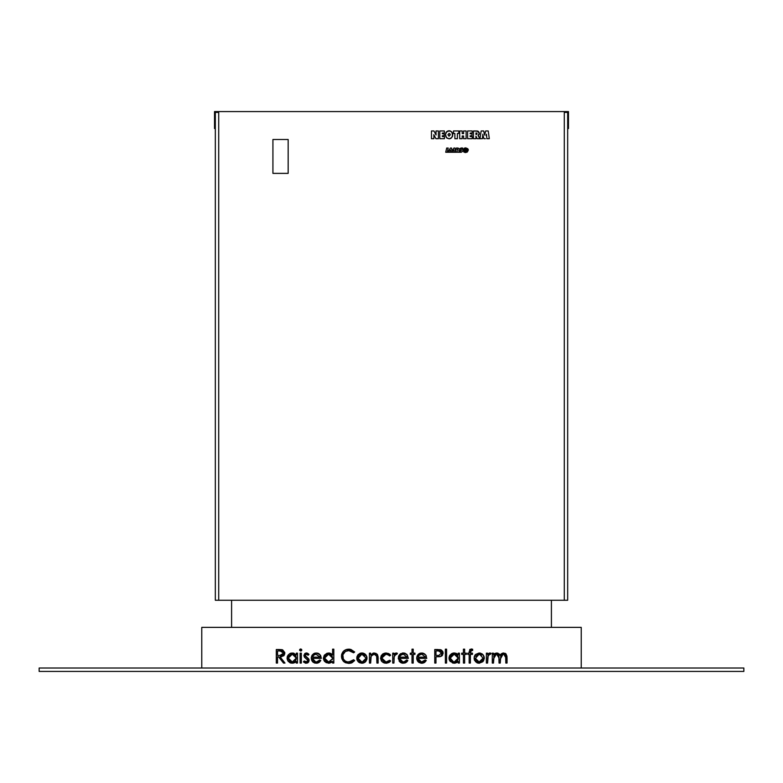<?xml version="1.0" encoding="UTF-8"?>
<svg xmlns="http://www.w3.org/2000/svg" width="783" height="783" viewBox="0 0 783 783"><rect width="100%" height="100%" fill="white"/><g stroke="black" fill="none" stroke-linecap="round" stroke-linejoin="round"><path stroke-width="1.17" d="M288.164 173.376L288.164 139.491L272.924 139.491L272.924 173.376L288.164 173.376L288.164 139.491L272.924 139.491L272.924 173.376L288.164 173.376M466.844 150.16L465.2 150.453L463.761 149.71L464.074 148.574L466.042 147.918L465.063 147.958L463.389 149.318L464.202 148.261L466.042 147.918L463.663 149.25L466.042 147.918L464.202 148.261L463.389 149.318L465.66 150.874L467.794 149.641L466.051 148.613L467.989 149.788L465.679 151.129L463.272 149.71L465.621 151.432L467.901 150.6L465.66 151.677L463.252 150.267L465.601 151.99L467.725 151.227L465.601 152.254L463.233 150.816C464.671 153.174 466.306 153.096 468.117 150.581L468.322 149.71L466.599 148.251L464.153 149.279L467.382 149.719L463.663 149.25L464.436 150.258M468.322 149.71L467.647 148.584L465.435 148.31L464.202 149.602L466.56 150.238M463.673 149.484L465.66 150.483L467.382 149.719M465.171 150.845L467.52 150.219L467.647 149.162L466.051 148.613L467.108 148.701M463.409 149.651L464.72 150.767M467.862 149.201L467.911 150.062M463.272 149.71L463.605 150.444L466.825 150.913L464.662 150.992L463.272 149.71L464.701 151.325L467.901 150.6L467.03 151.393M467.49 150.551L466.834 150.913M463.252 150.267L464.221 151.403L466.365 151.608L463.272 150.679M463.389 151.031L464.681 151.892M464.27 151.765L467.392 151.677M463.233 150.816L463.879 152.078L465.552 152.499L467.236 152.088L465.552 152.499L467.236 152.088L468.117 150.581L467.245 152.088L468.117 150.581M464.202 151.971L465.601 152.254M467.05 150.16L466.521 150.385M465.66 150.483L464.799 150.375M464.074 148.574L464.691 148.183M465.552 147.899L464.603 148.085M465.954 150.865L467.265 150.434M467.52 150.219L467.764 149.387M465.679 151.129L463.605 150.444M466.717 151.52L466.012 151.657M465.66 151.677L463.399 150.767M466.228 151.941L466.795 151.804M463.565 151.55L463.262 151.06M457.556 150.101L457.517 149.181L457.301 150.101L457.517 149.181L458.075 149.641L457.585 149.181L458.075 149.641L457.585 149.181L458.075 149.641L457.585 149.181L458.075 149.641L457.37 150.101L458.075 149.641M462.381 149.201L462.655 148.065L459.934 148.956L460.277 148.31L459.934 148.956C461.128 150.62 460.727 151.266 458.73 150.894L458.711 150.865C460.277 150.052 460.042 149.113 458.006 148.046L456.391 148.046L458.006 148.046L456.391 148.046L455.579 151.442L454.992 148.046L453.905 148.046L452.036 150.923L451.537 148.046L450.44 148.046L448.424 151.158L447.465 151.158L448.424 151.158L447.465 151.158L448.209 148.046L446.711 148.046L445.703 152.245L456.841 152.245L457.096 151.217L457.585 152.245L459.073 152.245L462.381 149.201L462.655 148.065L462.136 147.967L462.655 148.065M460.277 148.3L461.647 147.958M461.931 147.958L460.277 148.31M459.044 150.962L459.807 151.05M460.169 150.003L460.482 150.59M462.381 150.933L462.009 151.892L462.381 150.933M461.216 152.274L459.083 152.245L462.009 151.892M450.538 149.935L450.705 150.855L450.538 149.935L449.931 150.855L450.705 150.855L449.931 150.855L450.538 149.935L450.705 150.855L449.931 150.855L450.538 149.935M453.964 149.935L454.12 150.855L453.964 149.935L453.357 150.855L454.12 150.855L453.357 150.855L453.964 149.935L454.12 150.855L453.357 150.855L453.964 149.935M456.391 148.046L455.579 151.442L454.992 148.046L453.905 148.046L452.036 150.923L451.537 148.046L450.44 148.046L448.424 151.158M447.465 151.158L448.209 148.046L446.711 148.046L445.703 152.245L449.393 151.873M450.763 151.873L452.848 151.873M454.228 151.873L456.841 152.245L457.096 151.217L457.585 152.245L459.073 152.245M218.711 112.39L215.325 112.39L218.711 112.39L215.325 112.39L215.325 128.529L214.522 128.529L214.522 111.587L568.478 111.587L568.478 128.529L567.675 128.529L567.675 112.39L564.289 112.39L564.289 600.258L218.711 600.258L218.711 112.39L218.711 600.258L215.325 600.258L215.325 128.529L215.325 600.258L564.289 600.258L564.289 112.39L567.675 112.39L564.289 112.39M482.739 135.283L482.406 138.699L479.979 138.699L481.154 130.967L483.708 130.967L484.648 135.136L485.675 130.967L488.22 130.967L489.306 138.699L486.889 138.699L486.478 134.226L486.174 135.723L486.478 134.226L486.889 138.699L489.306 138.699L488.22 130.967L485.675 130.967L485.088 133.13M484.442 133.883L483.708 130.967L481.154 130.967L479.979 138.699L482.406 138.699L483.023 135.351M484.853 134.128L484.618 134.842M479.304 134.236L478.07 135.586L479.372 133.59L478.207 131.309L473.451 130.967L473.451 138.699L475.956 138.699L475.956 136.173L477.15 138.699L479.871 138.699L478.384 135.498M477.708 131.104L477.18 131.006L477.708 131.104M476.906 130.976L479.333 133.051L478.07 135.586L479.871 138.699L477.15 138.699L475.956 136.173L475.956 138.699L473.451 138.699L473.451 130.967L476.906 130.976M436.004 134.284L435.994 130.967L438.402 130.967L438.402 138.699L435.935 138.699L433.811 134.686L433.88 135.909L433.811 134.686L435.935 138.699L438.402 138.699L438.402 130.967L435.994 130.967L436.062 135.009L433.919 130.967L436.062 135.009L435.994 133.922M433.87 135.293L433.88 138.699L431.472 138.699L431.472 130.967L433.919 130.967L431.472 130.967L431.472 138.699L433.88 138.699L433.851 134.989M449.834 130.839L446.731 131.661L445.449 134.392L446.467 137.632L449.099 138.797L451.713 137.642L452.76 134.784L451.458 131.661L448.728 130.79M448.365 130.839L446.007 132.552M445.821 132.895L445.449 135.175M445.566 135.899L446.467 137.632L445.439 134.784L446.467 131.926L445.781 132.993M452.505 136.311L452.183 132.552M581.231 627.369L581.231 668.016L581.231 627.369L201.769 627.369L201.769 668.016L201.769 627.369L581.231 627.369M308.845 654.255L305.938 653.022L303.97 655.077L304.47 657.221L307.934 660.421L306.828 661.909L304.215 660.969L303.413 661.889L305.439 663.142L307.357 663.035L308.835 661.704L309.031 659.57L305.556 656.516L305.174 655.273L306.182 654.226L308.15 655.244L308.972 654.392L306.437 652.983L303.931 655.577L304.391 657.103L307.934 660.421L306.182 662.017L304.215 660.969L303.413 661.889L306.241 663.23L309.148 660.372L308.688 658.836L305.155 655.528L306.437 654.197L308.15 655.244L308.972 654.392L308.15 655.244L307.602 654.686M300.603 648.99L301.846 650.037L300.711 651.074L299.586 650.037L300.711 648.99L301.846 650.037L300.711 651.074L299.586 650.037L300.711 648.99L299.683 650.448L301.494 650.781L301.504 649.283L299.674 649.626M319.395 660.382L316.195 662.017L313.239 660.695L312.446 658.366L321.304 658.366L320.717 655.704L318.975 653.746L316.244 652.983L313.591 653.707L311.879 655.567L311.252 657.691L311.595 660.079L312.985 662.124L314.737 663.054L317.262 663.152L319.484 662.144L320.785 660.5L319.709 659.932L316.606 661.987M352.761 660.588L353.603 659.756L351.44 661.439L347.603 661.929L345.411 661.146L343.385 659.09L342.846 654.862L345.372 651.466L349.032 650.556L351.41 651.104L353.603 652.807L354.67 651.994L350.862 649.42L345.978 649.636L343.6 651.133L341.75 654.108L341.564 657.514L342.974 660.783L345.342 662.702L348.983 663.407L352.066 662.702L354.67 660.568L353.603 659.756L348.758 662.017C345.088 661.821 343.062 659.912 342.68 656.301C343.042 652.719 345.049 650.8 348.68 650.546L353.603 652.807L354.67 651.994L348.758 649.156C344.324 649.459 341.887 651.808 341.466 656.203L343.179 661.038L348.768 663.407L354.67 660.568L353.603 659.756L354.67 660.568M378.12 657.779L378.12 663.054L376.907 663.054L376.907 658.405L376.907 663.054L378.12 663.054L378.062 656.673L377.181 654.197L373.863 653.012L370.653 654.94L370.653 653.159L369.439 653.159L369.439 663.054L370.653 663.054L371.162 656.027L374.205 654.197L376.633 655.723L376.907 663.054L378.12 663.054L378.12 658.004L374.421 652.983L370.653 654.94L370.653 653.159L369.439 653.159L369.439 663.054L369.439 653.159L370.653 653.159M396.492 652.993L397.412 653.325L395.601 653.11L393.937 654.617L393.937 653.159L392.714 653.159L392.714 663.054L393.937 663.054L394.26 655.958L395.063 654.647L396.736 654.373L397.412 653.325L396.345 652.983L393.937 654.617L393.937 653.159L392.714 653.159L392.714 663.054L392.714 653.159L393.937 653.159M412.005 653.159L410.263 653.159L410.263 654.373L412.005 654.373L412.005 663.054L413.218 663.054L413.218 654.373L414.951 654.373L414.951 653.159L413.218 653.159L413.218 649.156L412.005 649.156L412.005 653.159L410.263 653.159L410.263 654.373L412.005 654.373L412.005 663.054L413.218 663.054L413.218 654.373L414.951 654.373L414.951 653.159L413.218 653.159L413.218 649.156L412.005 649.156L412.005 653.159M435.974 663.054L434.761 663.054L435.974 663.054L435.974 656.8L440.398 656.585L443.1 653.139L440.506 649.714L434.761 649.508L434.761 663.054L435.974 663.054L435.974 656.8L441.24 656.281L443.061 653.736L442.738 651.446L441.318 650.017L434.761 649.508L434.761 663.054L434.761 649.508L437.805 649.508M454.463 663.221L458.221 661.341L458.221 663.054L459.435 663.054L459.435 653.159L458.221 653.159L458.221 654.989L456.469 653.472L453.709 653.002L451.771 653.56L449.892 655.224L449.031 657.573L449.383 660.059L452.672 663.025L455.324 663.123L458.221 661.341L458.221 663.054L459.435 663.054L459.435 653.159L458.221 653.159L459.435 653.159L459.435 663.054L458.221 663.054M471.151 648.99L469.164 651.573L469.164 653.159L467.774 653.159L467.774 654.373L469.164 654.373L469.164 663.054L470.377 663.054L470.387 654.373L472.462 654.373L472.462 653.159L470.387 653.159L470.426 650.81L472.638 650.507L472.638 649.244L469.829 649.401L469.164 653.159L467.774 653.159L467.774 654.373L469.164 654.373L469.164 663.054L470.377 663.054L470.387 654.373L472.462 654.373L472.462 653.159L470.387 653.159L471.405 650.203L472.638 650.507L472.638 649.244L471.346 648.99M490.931 653.247L489.992 652.983L491.058 653.325L490.383 654.373L491.058 653.325L489.806 652.993L487.584 654.617L487.584 653.159L486.36 653.159L486.36 663.054L487.584 663.054L488.044 655.596L491.058 653.325L489.992 652.983L487.584 654.617L487.584 653.159L486.36 653.159L486.36 663.054L486.36 653.159L487.584 653.159M507.041 657.691L507.041 663.054L506.944 656.056L505.622 653.58L502.559 653.159L500.053 655.371L497.949 653.139L495.345 653.267L493.486 654.882L493.486 653.159L492.272 653.159L492.272 663.054L493.486 663.054L494.053 655.763L496.686 654.197L498.869 655.772L499.045 663.054L500.259 663.054L500.748 655.9L503.479 654.197L505.612 655.586L505.818 663.054L507.041 663.054L507.041 657.691L503.684 652.983L500.053 655.371L496.902 652.983L494.856 653.482L493.486 654.882L493.486 653.159L492.272 653.159L492.272 663.054L492.272 653.159L493.486 653.159L493.486 654.882M475.389 654.617L474.028 658.131L475.526 661.772L479.157 663.23L482.788 661.762L484.276 657.896L482.739 654.422L479.157 652.983L475.389 654.617L474.028 658.131L479.157 663.23L484.276 658.131L482.925 654.617L479.157 652.983L475.575 654.431M463.428 653.159L461.696 653.159L461.696 654.373L463.428 654.373L463.428 663.054L464.642 663.054L464.642 654.373L466.384 654.373L466.384 653.159L464.642 653.159L464.642 649.156L463.428 649.156L463.428 653.159L461.696 653.159L461.696 654.373L463.428 654.373L463.428 663.054L464.642 663.054L464.642 654.373L466.384 654.373L466.384 653.159L464.642 653.159L464.642 649.156L463.428 649.156L463.428 653.159M445.361 663.054L446.574 663.054L446.574 649.156L445.361 649.156L445.361 663.054L445.361 649.156L445.361 663.054L446.574 663.054L446.574 649.156L445.361 649.156L446.574 649.156L446.574 663.054L445.361 663.054M424.856 660.382L423.143 661.713L420.814 661.958L419.208 661.204L418.053 659.433L417.907 658.366L426.774 658.366L425.688 654.931L422.849 653.091L420.06 653.228L417.828 654.833L416.762 657.25L417.055 660.079L418.846 662.428L421.176 663.211L423.828 662.819L425.981 660.95L425.169 659.932L421.518 662.017L417.907 658.366L426.774 658.366L425.688 654.931L421.704 652.983L417.828 654.833L416.693 658.131L421.675 663.23L426.246 660.5L425.169 659.932L426.158 660.656M402.932 662.007L399.496 658.366L408.354 658.366L406.906 654.49L403.01 652.993L399.594 654.617L398.302 658.63L400.426 662.428L402.756 663.211L405.418 662.819L407.835 660.5L406.749 659.932L404.723 661.713L402.041 661.88L400.074 660.402L399.496 658.366L408.354 658.366L407.277 654.931L403.284 652.983L399.418 654.833L398.273 658.131L403.255 663.23L407.835 660.5L406.749 659.932L403.93 661.938M390.541 655.165L388.681 653.551L385.833 652.983L383.053 653.785L381.223 655.655L380.558 658.444L381.497 661.087L383.484 662.712L386.332 663.23L388.916 662.535L390.629 660.95L389.611 660.275L386.273 662.007L383.699 661.42L381.957 659.266L382.182 656.34L385.207 654.255L387.546 654.431L389.611 655.939L390.629 655.302L386.097 652.983L380.558 658.19L385.999 663.23L390.629 660.95L389.611 660.275L386.019 662.017L381.771 658.082L386.009 654.197L388.906 655.185M366.992 657.896L365.641 654.617L361.883 652.983L358.105 654.617L356.94 656.702L356.842 659.139L357.909 661.39L359.906 662.878L362.881 663.152L365.142 662.105L366.796 659.629L366.924 657.172L365.798 654.794L363.449 653.208L360.826 653.081L358.291 654.431M328.85 663.221L332.599 661.341L332.599 663.054L333.822 663.054L333.822 649.156L332.599 649.156L332.599 655.068L330.328 653.276L327.098 653.188L324.279 655.224L323.389 658.082L323.986 660.519L326.178 662.672L329.702 663.123L332.599 661.341L332.599 663.054L333.822 663.054L333.822 649.156L332.599 649.156L333.822 649.156L333.822 663.054L332.599 663.054M296.287 653.159L296.287 654.989L293.439 653.1L289.847 653.56L287.968 655.224L287.077 658.082L287.674 660.519L289.867 662.672L293.39 663.123L296.287 661.341L296.287 663.054L297.501 663.054L297.501 653.159L296.287 653.159L297.501 653.159L296.287 653.159L296.287 654.989L292.284 652.983L287.077 658.082L292.245 663.23L296.287 661.341L296.287 663.054L297.501 663.054L297.501 653.159L297.501 663.054L296.287 663.054M300.114 663.054L301.328 663.054L301.328 653.159L300.114 653.159L300.114 663.054L300.114 653.159L300.114 663.054L301.328 663.054L301.328 653.159L300.114 653.159L301.328 653.159L301.328 663.054L300.114 663.054M280.02 656.8L284.992 663.054L280.02 656.8L283.671 655.802L284.787 652.533L282.663 649.87L276.311 649.508L276.311 663.054L277.525 663.054L277.525 656.8L278.513 656.8L283.495 663.054L284.992 663.054L280.02 656.8L284.826 653.13L282.095 649.694L279.022 649.508L276.311 649.508L276.311 663.054L276.311 649.508L279.022 649.508M39.15 668.016L743.85 668.016L743.85 671.413L743.85 668.016L39.15 668.016L39.15 671.413L39.15 668.016M551.408 600.258L551.408 627.369L551.408 600.258M231.592 627.369L231.592 600.258L231.592 627.369M567.675 600.258L567.675 128.529L567.675 600.258L564.289 600.258L567.675 600.258M743.85 671.413L39.15 671.413L743.85 671.413M499.3 653.981L499.857 654.882M500.19 655.126L500.611 654.529M500.689 654.431L501.306 653.834M501.962 653.404L503.4 652.993M504.908 653.198L506.21 654.157M505.818 663.054L507.041 663.054L505.818 663.054L505.818 657.691L505.818 663.054M503.782 654.216L505.818 657.691M505.338 655.048L504.761 654.529M500.259 659.208L500.259 663.054L500.259 659.208L503.048 654.226M499.045 663.054L500.259 663.054L499.045 663.054L499.045 658.023L499.045 663.054M497.322 654.275L496.686 654.197L499.045 658.023L499.025 657.094M498.82 655.625L498.967 656.34M498.761 655.459L498.194 654.705M493.486 658.895L493.486 663.054L493.486 658.895L496.285 654.226M495.561 654.431L494.533 655.126M493.867 656.134L493.642 656.898M492.272 663.054L493.486 663.054L492.272 663.054M487.789 654.294L488.289 653.717M488.034 653.991L488.563 653.482M489.365 653.071L489.992 652.983M489.767 654.197L490.383 654.373L489.767 654.197L490.383 654.373L489.767 654.197L487.75 656.536M488.22 655.254L487.584 663.054L487.633 657.603M486.36 663.054L487.584 663.054L486.36 663.054M487.848 656.144L488.044 655.596M480.214 653.081L480.703 653.198M481.692 653.619L482.406 654.118M482.729 654.422L483.522 655.391M483.953 656.262L484.227 657.368M484.276 657.896L484.197 657.172M484.256 658.63L484.188 659.139M482.798 661.752L483.757 660.421M479.411 663.221L478.902 663.221M478.149 663.152L476.739 662.682M474.547 660.402L474.234 659.619M474.214 656.702L475.017 655.077M479.587 654.226L483.062 658.141L482.181 660.627L479.92 661.948M475.261 658.523L479.157 654.197L478.384 654.275L481.633 655.107M480.84 654.578L480.292 654.363M482.768 659.638L483.062 658.141L479.157 662.017L475.242 658.141M477.64 661.733L475.898 660.314L475.281 658.718M476.377 660.911L476.964 661.39M475.692 656.291L478.012 654.363M472.452 649.195L472.638 650.507L470.994 650.252M472.638 650.507L471.405 650.203M472.462 653.159L472.462 654.373M470.377 663.054L469.164 663.054M467.774 654.373L467.774 653.159M463.428 649.156L464.642 649.156M466.384 653.159L466.384 654.373M464.642 663.054L463.428 663.054M461.696 654.373L461.696 653.159M457.389 662.164L456.411 662.77M458.221 653.159L458.221 654.989L454.209 652.983L449.011 658.082L453.915 663.221M450.499 661.704L449.873 660.969M449.608 660.529L449.148 659.315M449.041 657.514L449.54 655.802M449.657 655.606L450 655.077M452.731 653.179L453.474 653.032M453.7 653.002L453.2 653.071M454.796 653.012L456.91 653.717M456.469 653.472L455.931 653.247M449.021 658.337L449.099 659.09M456.43 661.39L454.806 661.978M453.631 661.978L450.225 658.092L454.228 654.197L458.221 658.131L458.153 657.348L458.221 658.131L454.218 662.017L451.409 660.881L450.245 658.483M453.063 661.85L451.811 661.224M450.401 656.947L450.92 655.9M455.755 654.471L457.566 655.909L456.146 654.647M458.124 657.231L457.957 656.653M457.566 660.323L457.057 660.921M458.182 658.709L457.928 659.648M450.538 659.599L450.303 658.865M454.228 654.197L453.651 654.236L454.228 654.197M452.359 654.637L453.651 654.236M440.78 649.792L441.573 650.164M442.914 651.896L443.061 652.562M442.561 655.146L441.759 655.978M439.968 656.663L438.715 656.771M439.038 650.908L440.995 651.397L438.46 650.898L441.886 653.149L441.808 652.572L438.95 655.43L435.974 655.41L435.974 650.898L439.332 650.927M441.798 653.776L441.573 654.285M421.528 662.017L422.076 661.987M422.879 661.811L424.22 661.077M425.169 661.948L423.074 663.074M424.357 662.555L423.838 662.819M422.722 663.152L422.203 663.211M422.027 663.221L421.42 663.23M418.093 661.762L417.505 660.989M416.781 659.129L416.693 658.131M416.987 656.369L417.525 655.263M418.249 654.363L419.394 653.511M419.541 653.433L419.052 653.707M420.06 653.228L420.598 653.091L420.06 653.228M422.859 653.1L424.826 654.04M426.118 655.596L426.363 656.125M417.907 658.366L417.975 659.08M419.375 661.341L420.07 661.733M421.166 661.997L421.655 662.017M420.657 654.343L419.218 655.126L421.763 654.197L425.551 657.152L418.034 657.152L418.915 655.43M418.807 655.557L421.078 654.255M421.763 654.197L422.419 654.245L421.763 654.197M412.005 649.156L413.218 649.156M414.951 653.159L414.951 654.373M413.218 663.054L412.005 663.054M410.263 654.373L410.263 653.159M404.459 661.811L405.222 661.488M405.232 661.478L405.809 661.077M406.602 660.157L407.747 660.656M407.454 661.126L407.033 661.655M406.749 661.948L405.418 662.819M402.756 663.211L401.297 662.898M399.692 661.782L399.085 660.979M398.439 656.8L398.909 655.586M400.201 654.02L400.974 653.511M403.862 653.012L404.429 653.091M404.439 653.1L405.506 653.453M406.416 654.04L406.906 654.49M399.496 658.542L399.751 659.766M400.965 661.341L401.669 661.743M402.393 661.958L402.922 662.007M405.956 662.545L404.654 663.074M398.557 656.379L398.919 655.567M402.178 653.091L402.736 653.012M402.247 654.343L400.798 655.126L403.353 654.197L407.14 657.152L399.624 657.152L400.495 655.43M400.387 655.557L402.658 654.255M403.353 654.197L403.999 654.245L403.353 654.197M395.092 653.365L395.601 653.11M396.159 652.993L397.412 653.325L396.736 654.373L397.284 653.247M396.345 652.983L397.412 653.325L396.345 652.983M396.12 654.197L396.736 654.373L396.12 654.197L396.736 654.373L396.12 654.197L394.064 656.751M394.26 655.958L393.937 658.865M393.986 657.603L393.937 659.306M392.714 663.054L393.937 663.054L392.714 663.054M389.572 654.089L390.247 654.754M387.546 654.431L384.815 654.334M384.433 654.451L383.699 654.784L384.433 654.451M383.367 655.009L382.515 655.831M381.84 657.319L381.82 658.679M382.114 659.658L382.505 660.343M385.618 661.997L386.528 661.987M389.278 660.666L390.629 660.95M390.531 661.087L389.748 661.958M389.474 662.173L388.613 662.692M386.998 663.162L386.332 663.23M384.962 663.152L383.034 662.477M382.202 661.85L381.213 660.666M382.447 654.206L384.522 653.179M372.796 653.267L373.315 653.11M373.325 653.1L373.863 653.012M375.732 653.198L377.739 655.126M378.042 656.448L378.101 657.103M376.848 656.702L376.907 658.405M375.067 654.294L374.205 654.197L376.789 656.281M371.025 656.291L373.638 654.245M372.561 654.627L371.876 655.126M370.672 658.239L370.839 656.82M370.75 657.309L370.682 658.141M370.653 663.054L369.439 663.054L370.653 663.054L370.653 659.149M360.307 653.208L359.798 653.394M361.619 652.993L362.412 653.002M362.94 653.081L363.429 653.198M364.418 653.619L365.132 654.118M365.641 654.617L366.238 655.391M366.669 656.262L366.953 657.368M356.754 658.141L361.883 663.23L366.992 658.386M366.982 658.63L366.914 659.139M366.131 660.999L365.504 661.762M365.142 662.105L364.31 662.672M363.381 663.044L362.891 663.152M362.137 663.221L361.629 663.221M359.006 662.408L358.242 661.772M357.263 660.402L356.96 659.629M358.105 654.627L356.754 658.131M356.833 657.152L357.733 655.077M363.566 654.578L361.873 654.197L365.769 657.759L365.749 658.718L364.653 660.911L362.637 661.948M357.988 658.532L361.873 654.197L361.11 654.275L363.381 654.49L364.907 655.655M358.037 657.377L358.252 656.634L358.037 657.377M364.898 655.645L364.056 654.872M365.769 658.523L362.255 661.997M362.265 661.997L361.11 661.948L361.873 662.017L357.968 658.141M358.007 658.718L359.103 660.911M360.366 661.733L359.7 661.39M359.475 655.028L361.11 654.275M358.418 656.291L359.377 655.117M349.179 649.166L349.981 649.244M354.67 651.994L353.603 652.807L353.143 652.298M350.07 650.683L348.063 650.575M345.372 651.466L346.096 651.084M344.305 652.298L343.864 652.787M343.365 653.521L342.925 654.578M342.846 654.862L342.739 655.42M342.68 656.007L342.778 657.446M342.788 657.475L343.071 658.454M343.12 658.572L343.385 659.09L343.12 658.572M345.939 661.429L347.026 661.811M347.603 661.929L350.03 661.899M351.665 662.878L350.461 663.24M344.226 662.017L343.727 661.606M342.122 659.394L341.623 657.837M341.466 656.536L341.476 655.851M341.584 654.823L341.721 654.226M341.731 654.187L342.837 651.985M343.62 651.113L346.243 649.538M345.978 649.636L347.339 649.273M350.138 661.88L348.758 662.017M343.12 654.04L343.375 653.521M348.68 650.546L349.375 650.585M331.845 662.105L331.326 662.487M331.786 662.154L329.702 663.123M332.599 649.156L332.599 655.068L328.596 652.983L323.389 658.082L328.302 663.221M324.876 661.704L324.26 660.969M323.399 658.337L323.487 659.09M329.183 653.012L329.76 653.11M329.271 653.022L330.798 653.482M330.866 653.521L331.356 653.825M332.579 657.74L332.56 658.709L328.596 662.017L324.612 658.092L328.615 654.197L329.389 654.265L328.615 654.197L332.599 658.131L332.53 657.348L332.315 659.658M324.925 659.599L324.622 658.288M325.797 655.312L328.028 654.236M330.142 654.471L332.276 656.497M332.511 657.231L332.335 656.653M332.53 657.348L330.524 654.647M331.14 661.175L329.183 661.978M332.56 658.709L332.315 659.648M325.787 660.872L325.297 660.284M327.098 661.723L326.403 661.361M324.925 656.585L325.297 655.909M317.683 661.713L318.759 661.077M318.172 661.488L319.033 660.813M315.706 661.997L312.446 658.366L321.304 658.366L320.227 654.931L316.244 652.983L312.368 654.833L311.233 658.131L316.215 663.23L320.785 660.5L319.709 659.932L320.609 660.803M319.709 661.948L318.368 662.819M317.614 663.074L318.906 662.545M317.252 663.152L316.733 663.211M312.632 661.762L312.045 660.979M314.365 653.316L315.138 653.091M317.389 653.091L317.918 653.237M317.976 653.257L319.366 654.04M313.914 661.341L314.609 661.733M317.947 653.247L318.475 653.462M314.619 654.559L315.618 654.255M313.64 655.224L313.171 655.802M319.767 656.223L320.09 657.152L312.574 657.152L313.748 655.126L315.96 654.206L320.09 657.152L319.826 656.35M315.197 654.343L314.316 654.715M295.455 662.173L294.486 662.77M291.237 663.142L290.297 662.868M290.258 662.858L289.504 662.467M288.565 661.704L287.938 660.96M287.214 659.315L287.077 658.082M290.307 653.355L291.266 653.071M293.468 653.1L293.997 653.247M287.469 656.105L287.175 657.074M294.506 661.39L292.676 661.997M289.886 661.224L292.284 662.017L288.301 658.092L292.294 654.197L293.077 654.265L292.294 654.197L296.287 658.131L292.284 662.017L289.485 660.881L288.32 658.474M290.777 661.723L290.092 661.361M288.604 656.594L288.986 655.9M289.221 655.596L291.716 654.236M293.831 654.471L295.631 655.909L294.212 654.647M296.287 658.131L296.219 657.348L296.287 658.131M296.199 657.231L296.023 656.653M295.631 655.909L295.964 656.497M295.641 660.323L295.122 660.921M296.248 658.709L296.003 659.648M299.938 649.283L300.506 648.999M299.586 650.037L300.819 651.065L301.846 650.037L300.819 648.99M306.819 653.012L307.582 653.276M307.846 653.423L308.443 653.864M306.691 654.226L305.742 654.412M306.437 654.197L305.155 655.528L305.801 656.741M305.174 655.273L306.907 657.456M305.155 655.655L307.151 657.593M305.155 655.528L305.487 656.428L305.155 655.528M308.688 658.836L309.148 660.372L308.688 658.836M308.306 662.418L307.611 662.917M305.84 663.211L305.262 663.103M303.413 661.889L304.411 661.185M305.615 661.938L306.789 661.919M307.895 660.744L307.416 659.296M307.592 659.482L307.934 660.421L305.213 657.906M304.391 657.103L303.941 655.449M304.636 653.736L305.223 653.276M305.419 656.33L305.174 655.772M284.767 653.795L283.975 655.508M284.209 655.205L283.671 655.802M281.929 656.624L281.303 656.731M283.495 663.054L284.992 663.054L283.495 663.054L278.513 656.8L277.525 656.8L277.525 663.054L276.311 663.054L277.525 663.054M283.074 651.74L283.603 653.13L280.011 655.43L277.525 655.41L277.525 650.898L282.076 651.094M281.547 650.986L280.069 650.898L283.603 653.13L283.524 653.727L283.534 652.562M282.399 651.221L283.495 652.454M280.011 655.43L277.525 655.41L277.525 650.898L280.363 650.898M283.28 654.285L282.771 654.842M451.145 655.596L452.016 654.833M457.566 655.909L458.153 657.348M438.353 655.44L435.974 655.41L435.974 650.898L438.46 650.898M425.551 657.152L418.034 657.152M407.14 657.152L399.624 657.152M320.09 657.152L312.574 657.152M296.003 656.604L296.219 657.348M215.325 112.39L215.325 128.529L214.522 128.529L214.522 111.587L568.478 111.587L568.478 128.529L567.675 128.529L567.675 112.39M442.317 136.585L442.317 135.782L442.317 136.585L444.421 136.585L444.421 138.699L439.811 138.699L439.811 130.967L444.372 130.967L444.372 133.081L442.317 133.081L442.317 133.776L444.176 133.776L444.176 135.782L442.317 135.782L442.317 136.585L444.421 136.585L444.421 138.699L439.811 138.699L439.811 130.967L444.372 130.967L444.372 133.081L442.317 133.081L442.317 133.776L442.317 133.081M442.317 133.776L444.176 133.776L444.176 135.782L442.317 135.782M452.153 132.493L452.701 134.01M451.967 132.229L450.548 131.074M449.462 130.79L451.458 131.661M446.222 132.229L448.512 130.81M445.449 134.392L445.498 135.557M446.222 137.328L446.78 137.935M447.015 138.131L449.099 138.797L446.467 137.632M449.462 138.777L451.713 137.642L449.099 138.797L450.509 138.503M452.623 135.939L452.359 136.663M449.158 136.183L447.945 134.793L449.099 136.183L450.254 134.793L448.972 136.183L447.945 134.666L449.227 133.384L450.245 134.921L449.168 133.384M450.186 130.937L449.099 130.771M447.602 131.084L447.044 131.417M445.498 134.01L445.439 134.784M450.548 138.483L451.448 137.906M450.108 134.04L450.254 134.793M447.945 134.793L449.099 133.374M457.38 138.699L454.874 138.699L454.874 133.482L453.465 133.482L453.465 130.967L458.789 130.967L458.789 133.482L457.38 133.482L457.38 138.699L454.874 138.699L454.874 133.482L453.465 133.482L453.465 130.967L458.789 130.967L458.789 133.482L457.38 133.482L457.38 138.699M462.205 135.988L463.605 135.988L462.205 135.988L462.205 138.699L459.699 138.699L459.699 130.967L462.205 130.967L462.205 133.58L463.605 133.58L463.605 130.967L466.12 130.967L466.12 138.699L463.605 138.699L463.605 135.988L462.205 135.988L462.205 138.699L459.699 138.699L459.699 130.967L462.205 130.967L462.205 133.58L463.605 133.58L462.205 133.58M463.605 133.58L463.605 130.967L466.12 130.967L466.12 138.699L463.605 138.699L463.605 135.988M470.133 136.585L470.133 135.782L470.133 136.585L472.237 136.585L472.237 138.699L467.627 138.699L467.627 130.967L472.188 130.967L472.188 133.081L470.133 133.081L470.133 133.776L471.992 133.776L471.992 135.782L470.133 135.782L470.133 136.585L472.237 136.585L472.237 138.699L467.627 138.699L467.627 130.967L472.188 130.967L472.188 133.081L472.188 130.967M470.133 133.776L470.133 133.081L470.133 133.776L471.992 133.776L471.992 135.782L470.133 135.782M472.188 133.081L470.133 133.081M479.323 132.944L478.433 131.456L476.641 130.967M475.956 134.48L475.956 132.973L476.769 133.09L476.964 134.167L475.956 134.48L475.956 132.973L475.956 134.48M476.338 132.973L477.062 133.736L476.338 132.973L477.062 133.736L476.338 134.48L477.062 133.736L476.338 134.48L477.062 133.736L476.338 134.48L477.062 133.736L476.416 132.983M484.383 133.639L484.197 132.885L484.383 133.639M483.914 138.699L483.121 135.723L483.914 138.699L485.382 138.699L483.914 138.699M486.174 135.723L486.449 134.412M486.527 134.93L486.478 134.226M482.935 134.979L482.808 134.226M484.579 134.637L484.687 135.136M484.883 133.981L485.01 133.413"/></g></svg>
